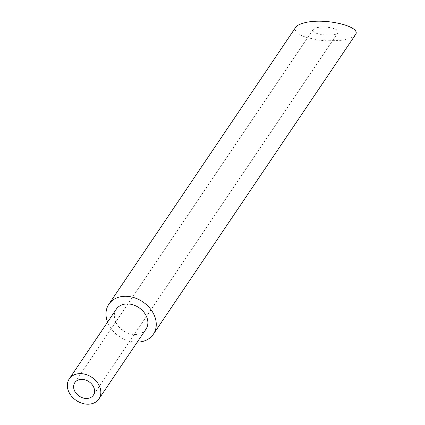 <?xml version="1.0" encoding="UTF-8"?>
<svg xmlns="http://www.w3.org/2000/svg" width="425" height="425" viewBox="0 0 425 425"><rect width="100%" height="100%" fill="white"/><g stroke="black" fill="none" stroke-linecap="round" stroke-linejoin="round"><path stroke-width="0.32" stroke-dasharray="2.12 1.59" d="M317.029 27.582C323.25 26.509 329.226 26.972 334.953 28.969C337.7 30.159 338.704 31.386 337.965 32.661C335.283 37.602 309.225 34.303 313.103 29.516L317.029 27.582M137.238 342.141A26.839 20.915 34 0 1 108.524 324.296A26.839 20.915 34 0 1 107.567 322.123M355.364 34.866L353.249 36.794L349.748 38.436L345.031 39.706L339.341 40.55L326.193 40.789L319.403 40.173L307.068 37.639L302.143 35.838L298.387 33.803L295.997 31.631L295.088 29.431L295.704 27.312M145.956 329.216A17.892 13.945 34 0 1 130.863 334.045A17.892 13.945 34 0 1 116.057 322.602A17.892 13.945 34 0 1 116.291 309.203M313.103 29.516L74.816 382.659M337.965 32.661L93.357 395.17"/><path stroke-width="0.64" d="M93.505 386.798A11.183 8.718 -146 0 0 84.251 379.647A11.183 8.718 -146 0 0 74.816 382.659A11.183 8.718 -146 0 0 79.215 396.142A11.183 8.718 -146 0 0 93.357 395.17A11.183 8.718 -146 0 0 93.505 386.798M69.02 392.307A17.892 13.945 34 0 1 69.254 378.909A17.892 13.945 34 0 1 91.89 377.358A17.892 13.945 34 0 1 98.919 398.926A17.892 13.945 34 0 1 83.826 403.75A17.892 13.945 34 0 1 69.02 392.307M107.567 322.123A26.839 20.915 34 0 1 108.874 304.199A26.839 20.915 34 0 1 120.121 296.847A26.839 20.915 34 0 1 149.17 307.408A26.839 20.915 34 0 1 153.372 334.22A26.839 20.915 34 0 1 137.238 342.141M108.874 304.199L295.704 27.312C297.096 25.341 300.236 23.789 305.123 22.668C325.189 17.568 362.382 26.605 355.364 34.866L153.372 334.22M69.254 378.909L116.291 309.203A17.892 13.945 34 0 1 138.922 307.652A17.892 13.945 34 0 1 145.956 329.216L98.919 398.926"/></g></svg>
